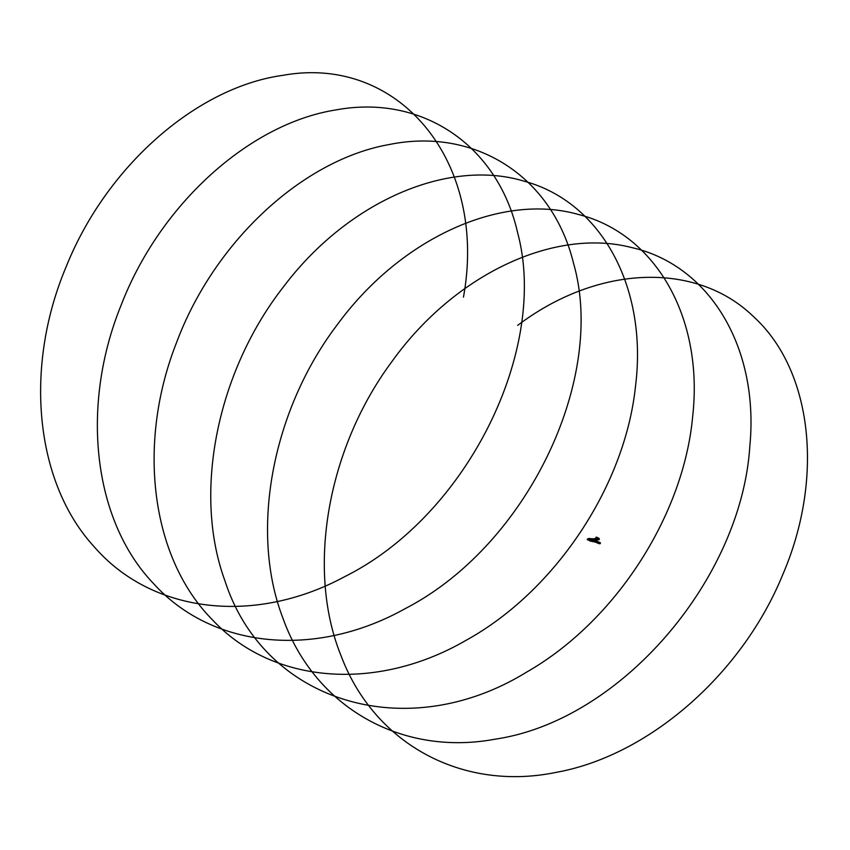 <?xml version="1.0" encoding="UTF-8"?>
<svg xmlns="http://www.w3.org/2000/svg" width="850" height="850" viewBox="0 0 850 850"><rect width="100%" height="100%" fill="white"/><g stroke="black" fill="none" stroke-linecap="round" stroke-linejoin="round"><path stroke-width="1.27" d="M591.536 539.336L589.773 539.761L590.314 540.101L592.716 539.814M589.804 540.016L593.003 540.048M595.606 540.844L594.023 539.548L599.027 538.454A0.807 0.616 -59.1 0 1 599.25 539.187L599.261 539.187M599.027 538.411L598.145 537.848M593.045 538.996L597.253 538.05A0.807 0.616 120.9 0 0 597.242 538.05L597.178 537.997A0.807 0.616 120.9 0 0 597.104 538.082L596.955 538.273M594.309 539.761L597.933 538.942M591.398 538.826L590.431 538.985L590.899 539.283L592.025 538.613L593.831 539.314L593.311 540.271L594.787 541.163M592.004 541.153L593.151 541.163M593.629 541.312L594.745 541.471L592.96 539.92L591.154 539.421M594.745 541.779L591.536 541.259M592.142 538.624L591.281 538.921L593.162 539.846M593.311 540.271L594.171 539.973M592.312 540.207L594.405 541.067L591.94 540.356M594.575 541.301L591.993 540.685M593.64 541.322L592.004 540.271M591.016 538.879L592.025 538.613M599.144 543.713L594.745 541.843L599.133 543.66L600.281 543.341M594.766 541.248L599.25 542.916L594.766 541.248L594.447 541.907M599.25 542.916L600.121 542.608L594.862 541.099M595.733 540.802L600.196 542.651M598.102 539.793L598.113 539.793A0.807 0.616 -59.1 0 1 598.166 538.592L599.027 538.454M595.266 540.43L598.198 539.846A0.807 0.616 -59.1 0 1 598.23 538.634L598.974 538.316M598.751 538.879L599.048 539.654L598.018 539.814M598.145 539.92L598.984 539.676M599.016 539.75L599.293 539.219L598.984 539.729M599.027 539.049L598.772 539.601L599.027 539.049M598.177 538.539L597.922 539.091L598.177 538.539M597.816 539.028L598.071 538.464L597.709 538.964M598.049 539.166L598.294 538.602L598.039 539.155M597.986 539.134L598.241 538.571L597.975 539.123M597.996 538.433L597.752 538.985M597.029 538.549L597.274 537.997L597.019 538.549M596.062 538.316A0.744 0.563 -59.1 0 1 596.987 537.317A0.744 0.563 -59.1 0 1 597.263 537.912M596.987 537.827L596.668 538.347L596.976 537.816M596.562 538.273L596.87 537.753L596.572 538.284M596.817 537.721L596.509 538.252L596.806 537.71M595.765 538.008L596.201 537.147M598.357 539.357L599.069 539.187M598.697 538.953L599.271 539.229M599.091 538.879L598.474 538.815M587.477 539.261L590.346 540.738L591.281 540.43M590.814 538.783L589.263 538.369L587.35 539.081L591.133 540.462M587.456 539.559L590.336 541.036L591.568 540.366M587.329 539.676L591.271 540.961M589.773 540.919L592.779 540.983M590.357 540.441L591.026 541.376M591.101 541.067L592.291 540.802M594.809 540.239L597.911 539.538M517.661 325.401C597.975 264.584 696.49 261.29 753.376 316.508C811.984 369.559 824.914 476.999 782.574 575.057C742.273 673.614 649.347 755.756 555.815 772.438C462.177 791.616 374.244 743.931 341.116 655.903C305.883 569.266 327.601 448.269 391.563 362.068C454.017 274.444 554.041 227.577 631.338 247.488C709.601 264.913 759.454 347.661 749.806 446.346C741.476 578.797 621.286 720.651 495.157 739.171C401.582 756.691 314.681 707.2 282.965 618.258C249.135 530.687 272.531 409.711 337.461 324.487C400.924 237.809 501.181 192.759 577.809 214.317C655.446 233.399 703.789 317.517 692.665 416.479C683.751 515.015 615.814 621.318 526.32 672.297C406.863 745.716 264.201 702.929 224.867 580.582C192.451 492.086 217.504 371.163 283.401 286.939C347.852 201.227 448.311 158.015 524.259 181.22C601.226 201.96 648.072 287.417 635.46 386.633C625.058 485.456 555.773 590.941 465.832 640.454C376.561 692.155 272.669 684.176 212.553 619.947C150.716 557.749 136.68 443.562 176.534 342.614C214.434 241.028 303.248 159.619 389.226 144.532C475.437 126.926 552.532 176.619 573.58 263.468C606.539 378.229 527.839 545.179 405.333 608.558C315.605 658.803 212.224 648.869 153.276 583.302C92.586 519.743 80.272 404.919 121.433 304.417C160.639 203.246 250.261 123.314 336.058 109.905C422.121 93.968 498.1 145.435 517.714 233.102C548.76 349.053 467.819 515.238 344.803 576.597C254.66 625.388 151.81 613.498 94.042 546.603C34.51 481.695 23.927 366.265 66.374 266.241C106.887 165.516 197.285 87.082 282.88 75.342C399.277 54.23 488.059 162.084 463.462 297.128M598.538 539.41L599.197 539.261M592.971 539.622L593.831 539.314M594.362 540.706L595.234 540.409M594.49 540.812L595.361 540.515M600.291 542.736L599.176 543.745L600.398 543.501L600.121 542.608M600.249 543.671L594.787 541.928M598.166 539.92L598.921 539.75M587.456 539.803L587.477 539.208M593.003 541.832L593.619 541.609M590.474 539.941L591.048 539.962M593.81 540.207L594.384 540.228M596.148 537.126L596.902 537.285"/></g></svg>
